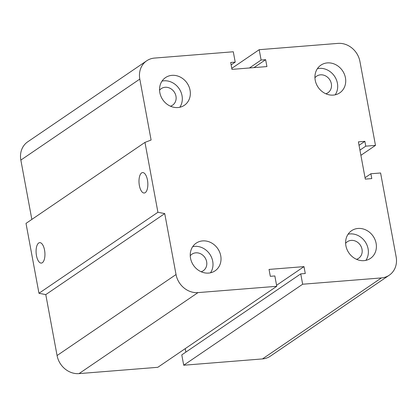 <?xml version="1.0" encoding="UTF-8"?>
<svg xmlns="http://www.w3.org/2000/svg" width="417" height="417" viewBox="0 0 417 417"><rect width="100%" height="100%" fill="white"/><g stroke="black" fill="none" stroke-linecap="round" stroke-linejoin="round"><path stroke-width="0.63" d="M190.246 255.767A10.024 8.809 -124.3 0 1 191.966 254.172A10.024 8.809 -124.3 0 1 204.888 257.503A10.024 8.809 -124.3 0 1 203.246 270.748A10.024 8.809 -124.3 0 1 201.135 271.759M159.565 90.218A10.024 8.809 -124.3 0 1 161.28 88.618A10.024 8.809 -124.3 0 1 174.207 91.948A10.024 8.809 -124.3 0 1 172.565 105.193A10.024 8.809 -124.3 0 1 170.454 106.205M314.944 77.776A10.024 8.809 -124.3 0 1 316.659 76.175A10.024 8.809 -124.3 0 1 329.586 79.506A10.024 8.809 -124.3 0 1 327.944 92.751A10.024 8.809 -124.3 0 1 325.833 93.762M345.625 243.325A10.024 8.809 -124.3 0 1 347.345 241.73A10.024 8.809 -124.3 0 1 360.267 245.06A10.024 8.809 -124.3 0 1 358.625 258.305A10.024 8.809 -124.3 0 1 356.514 259.317M358.026 228.459A16.758 14.725 -124.3 0 1 375.024 239.676A16.758 14.725 -124.3 0 1 370.437 258.404A16.758 14.725 -124.3 0 1 348.836 252.838A16.758 14.725 -124.3 0 1 351.578 230.7A16.758 14.725 -124.3 0 1 358.026 228.459M365.902 260.359A16.758 14.725 55.7 0 0 365.735 242.631A16.758 14.725 55.7 0 0 350.004 233.921A16.758 14.725 55.7 0 0 348.091 234.208M327.345 62.904A16.758 14.725 -124.3 0 1 344.343 74.122A16.758 14.725 -124.3 0 1 339.751 92.855A16.758 14.725 -124.3 0 1 318.15 87.289A16.758 14.725 -124.3 0 1 320.897 65.151A16.758 14.725 -124.3 0 1 327.345 62.904M335.216 94.81A16.758 14.725 55.7 0 0 335.054 77.082A16.758 14.725 55.7 0 0 319.318 68.372A16.758 14.725 55.7 0 0 317.41 68.659M171.966 75.347A16.758 14.725 -124.3 0 1 188.964 86.564A16.758 14.725 -124.3 0 1 184.371 105.298A16.758 14.725 -124.3 0 1 162.771 99.731A16.758 14.725 -124.3 0 1 165.518 77.593A16.758 14.725 -124.3 0 1 171.966 75.347M179.836 107.252A16.758 14.725 55.7 0 0 179.675 89.525A16.758 14.725 55.7 0 0 163.938 80.815A16.758 14.725 55.7 0 0 162.031 81.101M202.646 240.901A16.758 14.725 -124.3 0 1 219.644 252.118A16.758 14.725 -124.3 0 1 215.057 270.847A16.758 14.725 -124.3 0 1 193.457 265.28A16.758 14.725 -124.3 0 1 196.198 243.142A16.758 14.725 -124.3 0 1 202.646 240.901M210.522 272.801A16.758 14.725 55.7 0 0 210.356 255.074A16.758 14.725 55.7 0 0 194.624 246.364A16.758 14.725 55.7 0 0 192.711 246.65M145.246 192.644A10.253 4.373 85.4 0 1 144.235 193.014A10.253 4.373 85.4 0 1 139.059 183.141A10.253 4.373 85.4 0 1 142.604 172.575A10.253 4.373 85.4 0 1 147.649 181.233A10.253 4.373 85.4 0 1 145.246 192.644M42.336 262.715A10.253 4.373 85.4 0 1 41.33 263.091A10.253 4.373 85.4 0 1 36.154 253.213A10.253 4.373 85.4 0 1 39.698 242.647A10.253 4.373 85.4 0 1 44.744 251.31A10.253 4.373 85.4 0 1 42.336 262.715M303.998 266.619L305.275 273.516L300.74 273.88L302.659 284.227L381.43 277.92A20.344 17.879 55.7 0 0 389.259 275.194A20.344 17.879 55.7 0 0 396.15 256.908L380.596 172.982L370.885 173.759L371.782 178.585L365.302 179.107L358.401 141.858L364.875 141.337L365.772 146.169L375.482 145.387L359.928 61.466A20.344 17.879 55.7 0 0 337.963 43.389L259.192 49.696L261.11 60.043L265.645 59.678L266.922 66.579L231.961 69.378L230.679 62.477L235.214 62.117L233.296 51.771L154.53 58.078A20.344 17.879 55.7 0 0 146.695 60.804A20.344 17.879 55.7 0 0 139.804 79.089L151.1 140.023L144.97 142.39L157.918 212.269L38.963 293.276L45.781 294.605L57.072 355.534A20.344 17.879 55.7 0 0 79.037 373.611L157.808 367.304L276.763 286.302L274.845 275.955L270.315 276.315L269.038 269.418L303.998 266.619L276.575 285.291M144.97 142.39L26.01 223.392L38.963 293.276M157.918 212.269L164.736 213.598L45.781 294.605M164.736 213.598L176.031 274.532A20.344 17.879 55.7 0 0 197.997 292.609L276.763 286.302M259.192 49.696L231.774 68.367M300.74 273.88L181.786 354.883L183.704 365.229L262.47 358.922A20.344 17.879 55.7 0 0 270.305 356.196L389.259 275.194M302.659 284.227L183.704 365.229M370.885 173.759L365.052 177.731M364.875 141.337L359.042 145.309M365.772 146.169L359.939 150.141M375.482 145.387L360.898 155.322M185.226 348.633L185.873 352.104M261.11 60.043L249.46 67.976M265.645 59.678L253.989 67.611M235.214 62.117L231.127 64.896M146.695 60.804L27.741 141.806A20.344 17.879 55.7 0 0 20.85 160.092L31.843 219.42M139.804 79.089L20.85 160.092M176.031 274.532L57.072 355.534M197.997 292.609L79.037 373.611M381.43 277.92L262.47 358.922"/></g></svg>
